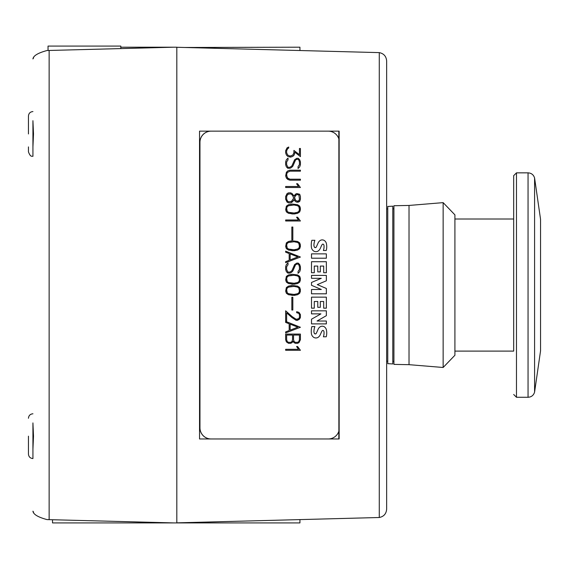 <?xml version="1.0" encoding="UTF-8"?>
<svg xmlns="http://www.w3.org/2000/svg" width="569" height="569" viewBox="0 0 569 569"><rect width="100%" height="100%" fill="white"/><g stroke="black" fill="none" stroke-linecap="round" stroke-linejoin="round"><path stroke-width="0.85" d="M409.026 364.672L409.026 205.445L443.144 202.635L443.144 367.482L409.026 364.672L393.919 364.395L393.919 205.729L409.026 205.445M443.144 367.482L454.908 355.262L454.908 214.854L443.144 202.635M392.795 363.932L392.795 206.184L387.759 206.455L387.759 363.669L392.795 363.932M176.817 522.847L379.281 517.506L379.281 52.618C383.812 53.557 386.266 56.331 386.643 60.947L386.643 509.17C386.266 513.786 383.812 516.567 379.281 517.506C383.812 516.567 386.266 513.786 386.643 509.17L386.643 60.947C386.266 56.331 383.812 53.557 379.281 52.618L176.817 47.277M454.908 351.101L513.686 351.101L513.686 175.643L513.686 219.015L454.908 219.015M528.053 172.848L528.053 397.276C531.41 397.062 533.587 395.348 534.583 392.133L540.55 350.824L540.55 219.3L534.583 177.983C533.587 174.775 531.41 173.061 528.053 172.848L516.481 172.848L513.686 175.643M540.55 342.424L540.55 227.692M48.038 50.499L48.038 46.082L120.799 46.082L120.799 48.593M28.45 436.174L28.45 454.083L28.45 436.174M28.45 133.95L28.45 116.04L28.45 133.95M32.931 423.215L33.5 436.174L32.931 449.126M32.931 120.991L33.5 133.95L32.931 146.902M28.45 449.126L28.45 454.083L28.45 449.126M28.45 146.902L28.45 151.859L28.45 146.902M120.799 47.199L173.965 47.199L47.042 50.52C38.08 52.917 33.379 55.719 32.931 58.934L33.607 57.846M33.607 512.271L32.931 511.19C33.379 514.397 38.08 517.2 47.042 519.597L173.965 522.918L52.519 522.918L52.519 519.739M32.931 156.333C32.305 155.707 30.762 158.054 28.45 151.859C30.762 158.054 32.305 155.707 32.931 156.333L32.931 120.692M328.242 131.147A11.195 11.152 -90 0 1 338.875 138.971L338.875 431.153A11.195 11.152 -90 0 1 328.242 438.969M211.113 438.969A11.195 11.152 -90 0 1 199.961 427.774L199.961 142.342A11.195 11.152 -90 0 1 211.113 131.147M285.659 334.067L300.418 334.067L300.418 339.75L298.988 342.623L297.551 343.32L295.411 343.32L293.967 342.616L293.049 341.251L292.103 342.616L290.667 343.32L288.526 343.32L286.371 341.869L285.659 339.75L285.659 334.067L300.411 334.067L300.418 339.75M285.659 310.809L292.11 316.577L296.186 319.294L298.782 318.647L299.436 317.338L299.436 314.657L298.782 313.355L296.677 312.701L296.677 311.698L299.002 312.402L300.418 314.579L300.418 317.424L299.707 318.86L297.544 320.304L296.086 320.304L291.897 317.502L286.641 312.9L286.641 320.994L285.659 320.994L285.659 310.809L292.103 316.577L296.186 319.294M286.371 287.544L288.511 286.107L291.982 285.41L297.566 286.107L299.707 287.544L300.418 289.699L299.707 293.277L297.566 294.728L294.095 295.411L288.511 294.728L286.371 293.277L285.659 291.122L286.371 287.544M286.356 264.578L288.028 262.899L288.028 264.713L286.641 266.769L286.641 269.464L287.928 272.096L289.891 272.096L291.861 270.78L294.614 264.557L296.776 263.113L298.256 263.113L299.707 264.578L300.418 266.712L300.418 269.514L299.714 271.648L298.049 273.305L298.049 271.498L299.436 269.45L299.436 266.747L298.761 264.734L298.149 264.116L296.869 264.116L295.574 264.77L292.843 270.972L291.42 272.395L289.991 273.084L287.822 273.084L286.371 271.648L285.659 269.514L285.659 266.712L286.356 264.578M286.371 242.899L288.511 241.462L291.982 240.765L297.566 241.462L299.707 242.899L300.418 245.047L299.707 248.632L297.566 250.076L294.095 250.758L288.511 250.076L286.371 248.632L285.659 246.477L286.371 242.899M285.659 219.99L298.512 219.99L296.57 217.223L297.608 217.223L300.418 220.978L285.659 220.978L285.659 219.99L298.497 219.99M287.096 193.567L288.526 192.855L290.667 192.855L292.103 193.567L294.073 196.113L295.354 194.249L296.783 193.545L299.707 194.271L300.418 196.447L300.418 199.257L299.707 201.426L298.241 202.166L296.783 202.166L295.354 201.447L294.073 199.591L292.103 202.144L290.667 202.849L288.526 202.849L287.096 202.144L285.659 199.257L285.659 196.447L287.096 193.567M287.8 170.885L289.92 170.181L300.418 170.181L300.418 171.169L289.955 171.169L287.309 172.478L286.641 174.498L286.641 175.849L287.942 178.51L289.955 179.192L300.418 179.192L300.418 180.174L289.92 180.174L287.8 179.463L286.371 178.026L285.659 175.892L286.371 172.336L287.8 170.885M287.082 147.833L288.711 147.022L288.711 148.061L287.75 148.537L286.641 150.771L286.641 152.784L287.708 155.031L289.962 156.105L292.857 155.031L293.91 152.784L293.91 150.415L299.436 154.697L299.436 148.495L300.418 148.495L300.418 156.631L294.92 152.293L294.209 154.953L292.772 156.404L290.645 157.108L287.8 156.404L286.371 154.953L285.659 152.826L285.659 150.714L287.082 147.833M286.356 159.768L288.028 158.09L288.028 159.903L286.641 161.959L286.641 164.654L287.928 167.286L289.891 167.286L291.861 165.963L294.614 159.747L296.776 158.303L298.256 158.303L299.707 159.768L300.418 161.895L300.418 164.704L299.714 166.831L298.049 168.495L298.049 166.689L299.436 164.633L299.436 161.937L298.761 159.925L298.149 159.306L296.869 159.306L295.574 159.96L292.843 166.162L291.42 167.585L289.991 168.275L287.822 168.275L286.371 166.831L285.659 164.704L285.659 161.895L286.356 159.768M285.659 186.504L298.512 186.504L296.57 183.737L297.608 183.737L300.418 187.493L285.659 187.493L285.659 186.504L298.497 186.504M286.371 206.149L288.511 204.712L291.982 204.015L297.566 204.712L299.707 206.149L300.418 208.297L299.707 211.881L297.566 213.325L294.095 214.008L288.511 213.325L286.371 211.881L285.659 209.726L286.371 206.149M291.84 227.038L292.829 227.038L292.829 239.791L291.84 239.791L291.84 227.038L292.815 227.038L292.815 239.791L291.84 239.791M285.659 251.157L300.418 257.032L285.659 262.686L285.659 261.669L289.173 260.296L289.173 253.546L285.659 252.188L285.659 251.157M286.371 276.385L288.511 274.948L291.982 274.251L297.566 274.948L299.707 276.385L300.418 278.533L299.707 282.117L297.566 283.561L294.095 284.244L288.511 283.561L286.371 282.117L285.659 279.962L286.371 276.385M291.84 297.274L292.829 297.274L292.829 310.027L291.84 310.027L291.84 297.274L292.815 297.274L292.815 310.027L291.84 310.027M285.659 321.393L300.418 327.267L285.659 332.922L285.659 331.905L289.173 330.532L289.173 323.782L285.659 322.424L285.659 321.393M285.659 349.302L298.512 349.302L296.57 346.535L297.608 346.535L300.418 350.291L285.659 350.291L285.659 349.302L298.497 349.302M311.506 310.83L326.357 310.83L326.357 315.667L317.061 321.023L326.357 321.023L326.357 323.896L311.506 323.896L311.506 319.209L320.923 313.868L311.506 313.868L311.506 310.83L326.343 310.83L326.357 315.667L317.061 321.023M311.506 275.403L326.357 275.403L326.357 280.794L317.31 284.614L326.357 288.469L326.357 293.81L311.506 293.81L311.506 289.486L321.321 289.486L311.506 285.297L311.506 282.466L321.286 278.312L311.506 278.312L311.506 275.403L326.343 275.403L326.357 280.794L317.31 284.614M311.506 253.859L326.357 253.859L326.357 258.212L311.506 258.212L311.506 253.859L326.343 253.859L326.343 258.212L311.506 258.212M311.833 240.289L314.885 240.289A15.441 15.391 90 0 0 313.932 244.819A4.396 4.381 90 0 0 314.259 246.825A1.102 1.095 90 0 0 316.371 246.825A68.849 68.607 90 0 0 317.964 243.276A6.046 6.024 -90 0 1 320.34 240.381A4.075 4.061 -90 0 1 324.06 240.338A4.936 4.922 -90 0 1 326.407 243.589A14.495 14.445 -90 0 1 326.243 250.488L323.398 250.488A11.636 11.593 90 0 0 323.989 245.459A1.757 1.75 90 0 0 323.398 244.293A0.882 0.875 90 0 0 322.495 244.229A3.969 3.955 90 0 0 321.521 245.637L320.319 248.319A6.28 6.259 -90 0 1 317.886 251.192A4.346 4.332 -90 0 1 314.017 251.221A5.334 5.32 -90 0 1 311.478 247.821A19.005 18.941 -90 0 1 311.833 240.289L314.877 240.289A15.441 15.391 90 0 0 313.917 244.819L313.932 244.819M311.506 261.719L326.343 261.719L326.357 272.736L323.697 272.736L323.697 266.072L320.319 266.072L320.319 271.89L317.779 271.89L317.779 266.072L314.28 266.072L314.28 272.736L311.506 272.736L311.506 261.719L326.357 261.719L326.343 272.736L323.697 272.736M311.506 297.146L326.343 297.146L326.357 308.163L323.697 308.163L323.697 301.499L320.319 301.499L320.319 307.317L317.779 307.317L317.779 301.499L314.28 301.499L314.28 308.163L311.506 308.163L311.506 297.146L326.357 297.146L326.343 308.163L323.697 308.163M311.833 326.585L314.885 326.585A15.441 15.391 90 0 0 313.932 331.122A4.396 4.381 90 0 0 314.259 333.128A1.102 1.095 90 0 0 316.371 333.128A68.849 68.607 90 0 0 317.964 329.579A6.046 6.024 -90 0 1 320.34 326.684A4.075 4.061 -90 0 1 324.06 326.642A4.936 4.922 -90 0 1 326.407 329.892A14.495 14.445 -90 0 1 326.243 336.791L323.398 336.791A11.636 11.593 90 0 0 323.989 331.755A1.757 1.75 90 0 0 323.398 330.596A0.882 0.875 90 0 0 322.495 330.525A3.969 3.955 90 0 0 321.521 331.94L320.319 334.622A6.28 6.259 -90 0 1 317.886 337.488A4.346 4.332 -90 0 1 314.017 337.524A5.334 5.32 -90 0 1 311.478 334.124A19.005 18.941 -90 0 1 311.833 326.585L314.877 326.585A15.441 15.391 90 0 0 313.917 331.122L313.932 331.122M293.519 335.056L293.519 339.707L294.194 341.677L295.482 342.332L297.48 342.332L298.761 341.677L299.436 339.707L299.436 335.056L293.533 335.056L293.533 339.707L294.201 341.677L295.475 342.332M286.634 335.056L286.634 339.707L287.309 341.677L288.597 342.332L290.588 342.332L291.869 341.677L292.544 339.707L292.544 335.056L286.641 335.056L286.641 339.707L287.317 341.677L288.59 342.332M293.035 341.251L292.103 342.616L290.659 343.32L288.526 343.32M295.411 343.32L297.537 343.32L298.988 342.623L300.411 339.75M296.086 320.304L298.988 319.593L300.411 317.424L300.411 314.579L299.002 312.402M286.634 312.9L286.634 320.994L285.659 320.994M296.677 312.701L297.473 312.701M298.988 312.402L296.677 311.698M294.059 294.422L297.466 293.725L298.86 292.793L299.436 291.093L298.86 288.028L297.466 287.096L294.059 286.399L288.625 287.096L287.238 288.028L286.655 289.742L287.238 292.793L288.625 293.725L294.059 294.422M291.982 295.411L297.566 294.728L299.707 293.277M292.032 286.399L288.618 287.096L287.224 288.028L286.655 289.742M292.032 294.422L288.618 293.725L287.224 292.793L286.655 291.093M286.648 289.742L286.648 291.093M299.699 293.277L300.411 291.122L299.699 287.544L297.566 286.107L291.982 285.41M298.049 273.298L299.714 271.648L300.411 269.514L300.411 266.712L299.692 264.578L298.248 263.113L296.776 263.113M296.862 264.116L295.56 264.77L294.906 266.093M287.822 273.084L289.984 273.084L291.413 272.395L292.836 270.972L294.898 266.093M287.921 272.096L286.634 269.464L286.634 266.769L288.028 264.713L288.014 262.906M294.059 249.777L297.466 249.073L298.86 248.148L299.436 246.441L298.86 243.383L297.466 242.451L294.059 241.754L288.625 242.451L287.238 243.383L286.655 245.097L287.238 248.148L288.625 249.073L294.059 249.777M291.982 250.758L297.566 250.076L299.707 248.632M292.032 241.754L288.618 242.451L287.224 243.383L286.655 245.097M292.032 249.777L288.618 249.073L287.224 248.148L286.655 246.441M286.648 245.097L286.648 246.441M299.699 248.632L300.411 246.477L299.699 242.899L297.566 241.462L291.982 240.765M285.659 220.978L300.411 220.978L297.594 217.223L296.57 217.223M297.032 201.149L298.896 200.715L299.436 199.093L298.896 194.982L297.032 194.548L295.944 195.082L294.55 197.436L295.453 200.124L297.032 201.149L295.446 200.124L294.55 198.261M288.76 201.86L291.506 201.326L293.654 198.154L292.686 195.572L291.506 194.385L290.432 193.837L287.672 194.385L286.641 196.604L286.641 199.1L287.238 200.864L288.76 201.86L287.658 201.326L286.634 199.1L286.634 196.604L287.231 194.84L288.76 193.837M296.783 202.166L299.699 201.426L300.411 199.257L300.411 196.447L299.699 194.271L296.783 193.545M294.066 199.591L293.519 200.715M288.526 202.849L290.659 202.849L293.504 200.715M297.018 194.548L295.446 195.58L294.55 197.436M294.543 197.436L294.543 198.261M294.066 196.113L292.103 193.567L290.659 192.855L288.526 192.855M289.941 179.192L287.302 177.869L286.627 174.498L287.302 172.478L289.955 171.169M289.92 180.174L300.411 180.174L300.411 179.192M300.411 171.169L300.411 170.181L289.92 170.181M299.422 154.697L293.91 150.422M300.411 156.624L300.411 148.495L299.436 148.495M294.906 152.293L294.209 154.953L292.772 156.404M289.92 157.108L292.758 156.404M289.962 156.105L287.701 155.031L286.634 152.784L286.634 150.771L287.736 148.537L288.711 148.061L288.703 147.03M298.049 168.488L299.714 166.831L300.411 164.704L300.411 161.895L299.692 159.768L298.248 158.303L296.776 158.303M296.862 159.306L295.56 159.96L294.906 161.283M287.822 168.275L289.984 168.275L291.413 167.585L292.836 166.162L294.898 161.283M287.921 167.286L286.634 164.654L286.634 161.959L288.028 159.903L288.014 158.097M285.659 187.493L300.411 187.493L297.594 183.737L296.57 183.737M294.059 213.026L297.466 212.322L298.86 211.398L299.436 209.691L298.86 206.632L297.466 205.701L294.059 205.004L288.625 205.701L287.238 206.632L286.655 208.346L287.238 211.398L288.625 212.322L294.059 213.026M291.982 214.008L297.566 213.325L299.707 211.881M292.032 205.004L288.618 205.701L287.224 206.632L286.655 208.346M292.032 213.026L288.618 212.322L287.224 211.398L286.655 209.691M286.648 208.346L286.648 209.691M299.699 211.881L300.411 209.726L299.699 206.149L297.566 204.712L291.982 204.015M290.154 253.923L290.154 259.919L297.829 256.925L290.154 253.923L290.147 259.919M285.659 262.686L300.411 257.032L285.659 251.164M294.059 283.262L297.466 282.565L298.86 281.634L299.436 279.927L298.86 276.868L297.466 275.937L294.059 275.24L288.625 275.937L287.238 276.868L286.655 278.582L287.238 281.634L288.625 282.565L294.059 283.262M291.982 284.244L297.566 283.561L299.707 282.117M292.032 275.24L288.618 275.937L287.224 276.868L286.655 278.582M292.032 283.262L288.618 282.565L287.224 281.634L286.655 279.927M286.648 278.582L286.648 279.927M299.699 282.117L300.411 279.962L299.699 276.385L297.566 274.948L291.982 274.251M290.154 324.159L290.154 330.155L297.829 327.161L290.154 324.159L290.147 330.155M285.659 332.922L300.411 327.267L285.659 321.4M285.659 350.291L300.411 350.291L297.594 346.535L296.57 346.535M311.506 323.896L326.343 323.896L326.343 321.023M311.506 313.868L320.909 313.868M321.307 289.486L311.506 289.486M311.506 278.312L321.279 278.312M311.506 293.81L326.343 293.81L326.357 288.469L317.296 284.614M323.398 250.488L326.236 250.488A14.495 14.445 90 0 0 326.4 243.589A4.936 4.922 90 0 0 324.053 240.338L324.06 240.338A4.075 4.061 90 0 0 322.239 239.912M322.893 244.129L322.879 244.129A0.882 0.875 90 0 0 322.481 244.229L322.495 244.229A3.969 3.955 90 0 0 321.513 245.637L320.319 248.319A6.28 6.259 90 0 1 317.879 251.192L317.886 251.192A4.346 4.332 90 0 1 315.916 251.662M313.917 244.819A4.396 4.381 90 0 0 314.252 246.825A1.102 1.095 90 0 0 315.262 247.501L315.269 247.501M314.273 266.072L314.273 272.736L311.506 272.736M320.311 266.072L320.311 271.89L317.779 271.89M314.273 301.499L314.273 308.163L311.506 308.163M320.311 301.499L320.311 307.317L317.779 307.317M323.398 336.791L326.236 336.791A14.495 14.445 90 0 0 326.4 329.892A4.936 4.922 90 0 0 324.053 326.642L324.06 326.642A4.075 4.061 90 0 0 322.239 326.208M322.893 330.433L322.879 330.433A0.882 0.875 90 0 0 322.481 330.525L322.495 330.525A3.969 3.955 90 0 0 321.513 331.94L320.319 334.622A6.28 6.259 90 0 1 317.879 337.488L317.886 337.488A4.346 4.332 90 0 1 315.916 337.965M313.917 331.122A4.396 4.381 90 0 0 314.252 333.128A1.102 1.095 90 0 0 315.262 333.797L315.269 333.797M211.071 131.147A11.195 11.152 90 0 0 199.911 142.342L199.911 427.774A11.195 11.152 90 0 0 211.071 438.969M173.965 47.199L176.817 47.199L176.817 522.918L299.934 522.918L299.934 519.625M299.934 50.499L299.934 47.199L184.882 47.483M173.965 522.918L176.817 522.918M32.931 458.557C30.207 458.294 28.713 456.8 28.45 454.083C28.713 456.8 30.207 458.294 32.931 458.557L32.931 422.916M199.541 438.969L199.541 131.147L339.145 131.147L339.145 438.969L199.541 438.969L338.825 438.969L338.825 431.302M199.541 131.147L338.825 131.147L338.825 138.815M528.053 397.276L516.481 397.276L516.481 172.848M534.583 392.133L534.583 177.983M49.133 50.47L49.133 519.653M392.795 361.251L393.919 361.308M387.759 361.173L386.643 361.173M392.795 208.873L393.919 208.809M387.759 208.944L386.643 208.944M516.481 397.276L513.686 394.473M32.931 111.56C30.207 111.83 28.713 113.316 28.45 116.04C28.713 113.316 30.207 111.83 32.931 111.56M32.931 413.784C30.207 414.047 28.713 415.541 28.45 418.265C28.713 415.541 30.207 414.047 32.931 413.784"/></g></svg>
